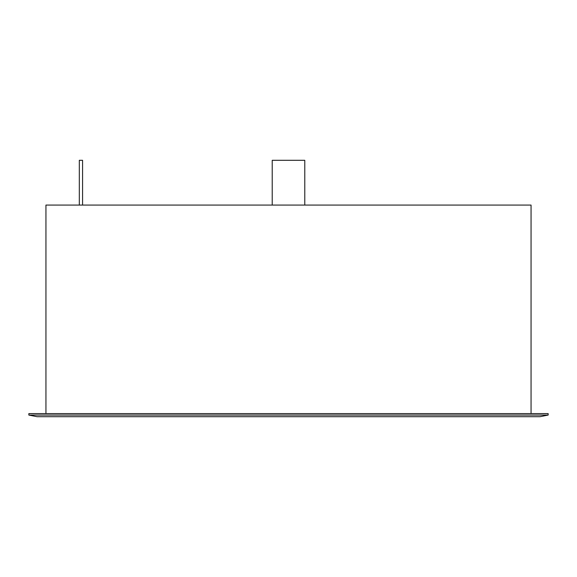 <?xml version="1.0" encoding="UTF-8"?>
<svg xmlns="http://www.w3.org/2000/svg" width="577" height="577" viewBox="0 0 577 577"><rect width="100%" height="100%" fill="white"/><g stroke="black" fill="none" stroke-linecap="round" stroke-linejoin="round"><path stroke-width="0.87" d="M272.221 205.073L272.221 160.305L304.779 160.305L304.779 205.073M79.316 205.073L79.316 160.305L82.569 160.305L82.569 205.073M548.15 415.072L540.007 416.695L36.993 416.695L28.85 415.072L28.85 413.601L548.15 413.601L548.15 415.072L28.85 415.072M45.944 413.601L45.944 205.073L531.056 205.073L531.056 413.601"/></g></svg>
